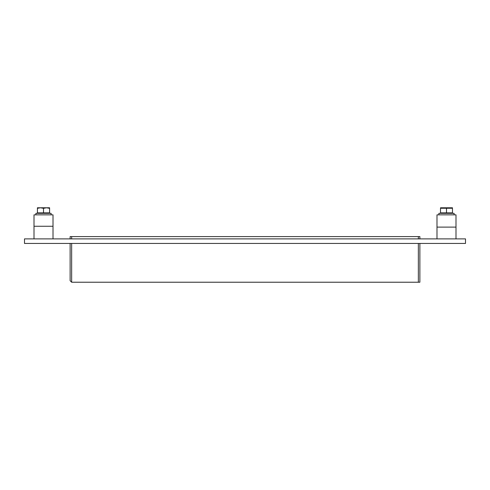 <?xml version="1.0" encoding="UTF-8"?>
<svg xmlns="http://www.w3.org/2000/svg" width="490" height="490" viewBox="0 0 490 490"><rect width="100%" height="100%" fill="white"/><g stroke="black" fill="none" stroke-linecap="round" stroke-linejoin="round"><path stroke-width="0.73" d="M418.356 243.444L418.356 282.222L419.881 282.222L419.881 243.444M418.356 282.222L71.644 282.222L70.119 280.703L71.644 282.222L71.644 243.444M465.5 243.444L24.5 243.444L24.5 238.881L465.5 238.881L465.5 243.444M71.644 238.881L71.644 236.603L70.119 236.603L70.119 238.881M70.119 243.444L70.119 280.703M71.644 236.603L418.356 236.603L418.356 238.881M419.881 238.881L419.881 236.603L418.356 236.603M436.988 227.115L455.994 227.115L455.994 214.853L436.988 214.853L436.988 238.881M53.012 214.853L34.006 214.853L34.006 226.257L53.012 226.257L53.012 214.853M438.887 214.853L438.887 213.334L454.095 213.334L454.095 214.853M35.905 214.853L35.905 213.334L51.113 213.334L51.113 214.853M446.494 208.256L452.478 208.256L452.478 212.874L446.494 212.874L446.494 208.256L440.504 208.256L440.504 212.874L446.494 212.874M452.478 207.791L440.504 207.791M37.424 208.324L37.424 212.874L49.594 212.874L49.594 208.324L46.575 207.778L43.506 208.324L40.443 207.778L37.424 208.324L37.424 207.778L40.443 207.778M43.506 208.324L43.506 212.874M46.575 207.778L49.594 207.778L49.594 208.324M46.526 207.778L40.492 207.778M53.012 238.881L53.012 226.257M34.006 238.881L34.006 226.257M455.994 238.881L455.994 227.115M452.099 213.334L452.099 212.874M440.884 213.334L440.884 212.874M49.116 213.334L49.116 212.874M37.902 213.334L37.902 212.874"/></g></svg>
